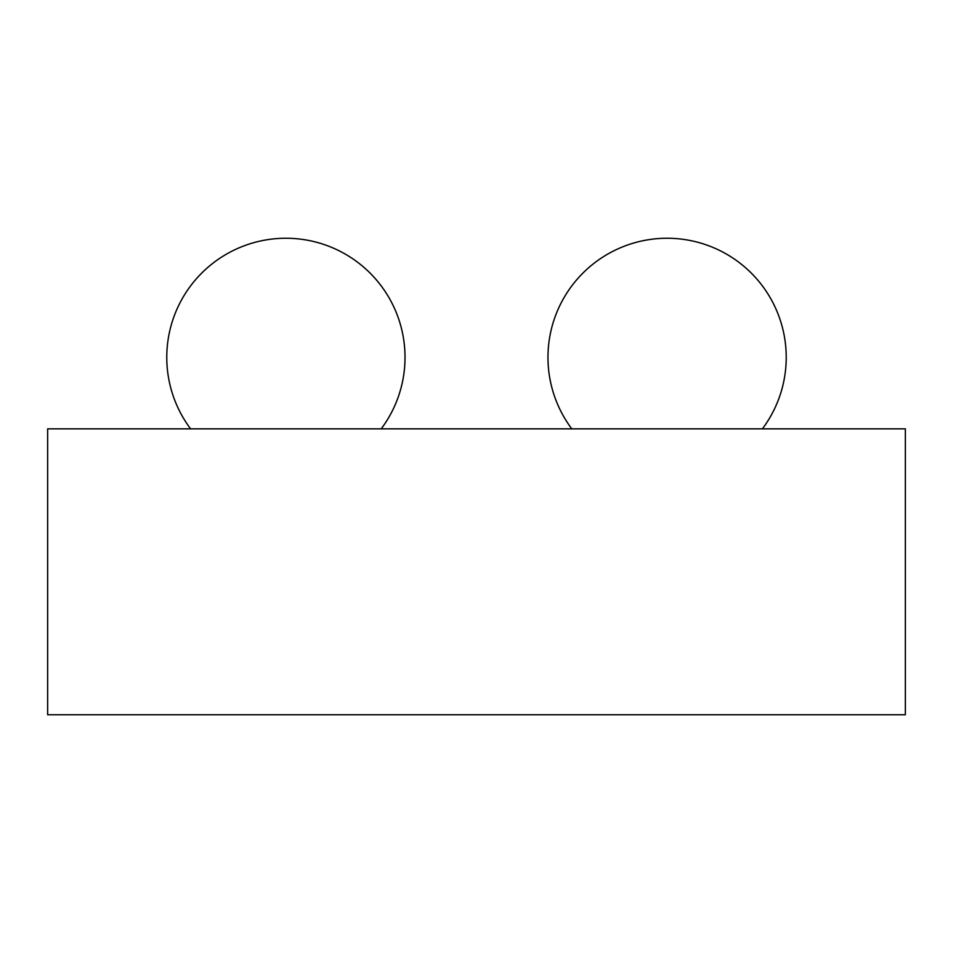 <?xml version="1.0" encoding="UTF-8"?>
<svg xmlns="http://www.w3.org/2000/svg" width="953" height="953" viewBox="0 0 953 953"><rect width="100%" height="100%" fill="white"/><g stroke="black" fill="none" stroke-linecap="round" stroke-linejoin="round"><path stroke-width="1.43" d="M571.8 428.85A119.125 119.125 0 0 1 667.1 238.25A119.125 119.125 0 0 1 762.4 428.85M190.6 428.85A119.125 119.125 0 0 1 285.9 238.25A119.125 119.125 0 0 1 381.2 428.85M47.65 428.85L47.65 714.75L905.35 714.75L905.35 428.85L47.65 428.85"/></g></svg>
